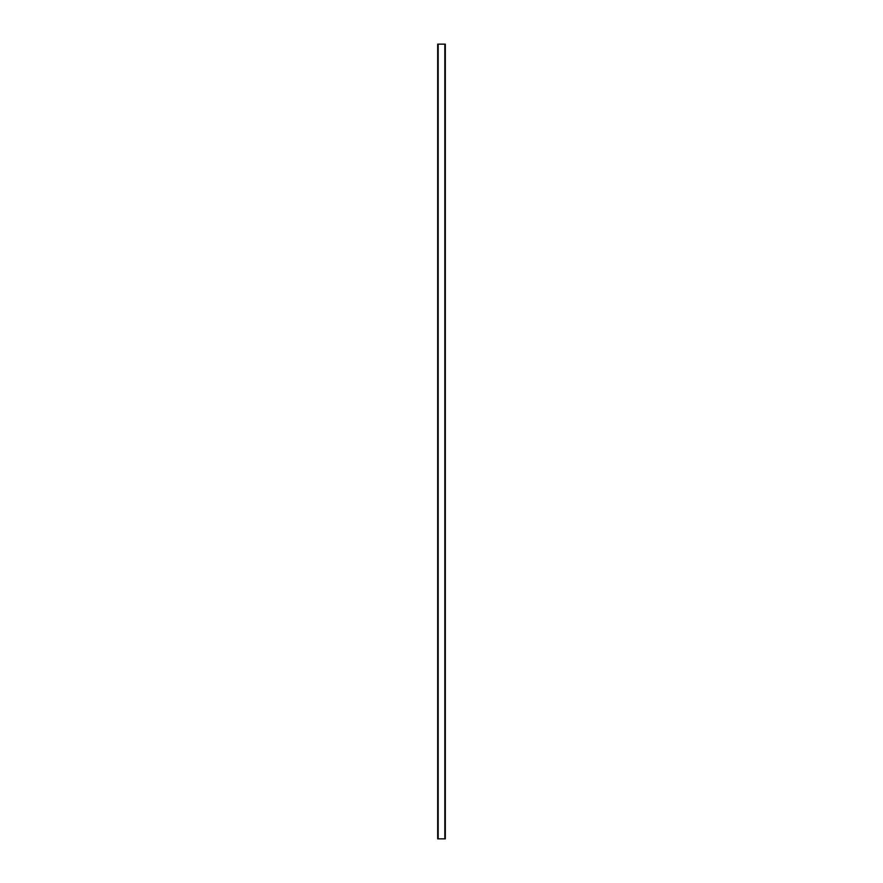 <?xml version="1.0" encoding="UTF-8"?>
<svg xmlns="http://www.w3.org/2000/svg" width="883" height="883" viewBox="0 0 883 883"><rect width="100%" height="100%" fill="white"/><g stroke="black" fill="none" stroke-linecap="round" stroke-linejoin="round"><path stroke-width="1.32" d="M437.681 838.85L437.681 44.15L437.692 838.85L444.822 838.85L444.822 44.15L445.319 838.85L445.319 44.15M437.692 44.15L444.822 44.15M445.22 838.85L445.22 44.15M437.78 44.15L437.78 838.85M438.178 44.15L438.178 838.85"/></g></svg>

